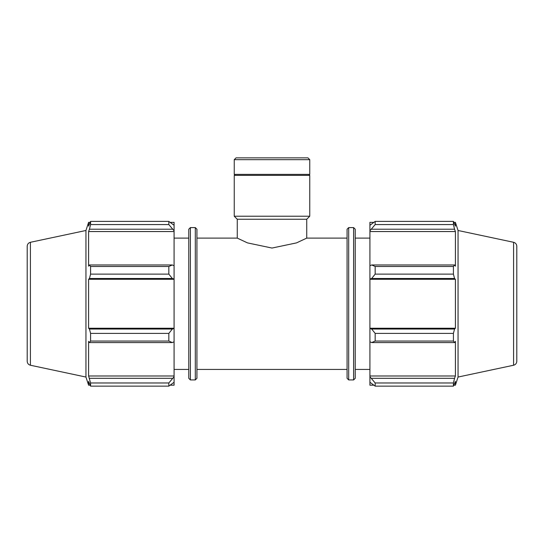 <?xml version="1.0" encoding="UTF-8"?>
<svg xmlns="http://www.w3.org/2000/svg" width="544" height="544" viewBox="0 0 544 544"><rect width="100%" height="100%" fill="white"/><g stroke="black" fill="none" stroke-linecap="round" stroke-linejoin="round"><path stroke-width="0.82" d="M196.928 238.109L237.266 238.109L247.472 242.889L272 248.05L296.528 242.889L306.734 238.109L347.072 238.109M172.332 342.57L174.08 341.768L174.08 328.515L172.332 329.038L168.83 333.411L168.83 341.054L172.332 342.57L89.447 342.57L88.597 341.36L88.597 375.986L90.583 382.976L90.583 386.138L88.597 381.412L88.597 385.186L90.093 385.186M174.08 341.768L174.08 376.761L168.83 382.976L168.83 386.138L174.08 382.248L174.08 376.761M174.08 382.248L174.08 385.186L170.354 385.186M170.354 222.353L174.08 222.353L174.08 225.284L168.83 221.394L168.83 224.563L174.08 230.772L174.08 225.284M174.08 230.772L174.08 265.771L172.332 264.962L168.83 266.478L168.83 274.122L172.332 278.494L174.08 279.024L174.08 265.771M174.08 279.024L174.08 328.515M168.83 341.054L90.583 341.054L89.447 342.57M168.83 386.138L90.583 386.138M168.83 224.563L90.583 224.563L89.447 229.221L172.332 229.221M30.41 242.291C28.41 242.855 27.343 244.181 27.2 246.255L27.2 361.277C27.343 363.358 28.41 364.677 30.41 365.242L30.41 242.291L85.952 230.486L88.597 222.353L88.597 226.12L90.583 221.394L168.83 221.394M90.583 221.394L90.583 224.563M174.08 279.283L88.597 279.283L89.447 278.494L172.332 278.494M168.83 274.122L90.583 274.122L89.447 278.494M172.332 329.038L89.447 329.038L90.583 333.411L90.583 341.054M89.447 329.038L88.597 328.25L88.597 279.283M172.332 264.962L89.447 264.962L90.583 266.478L90.583 274.122M89.447 264.962L88.597 266.172L88.597 231.547L89.447 229.221M85.952 230.486L85.952 377.053L88.597 385.186M90.583 382.976L168.83 382.976M172.332 378.311L89.447 378.311M90.583 333.411L168.83 333.411M90.583 266.478L168.83 266.478M190.386 227.603L188.768 229.228L188.768 378.311L190.386 379.93L190.386 227.603L195.31 227.603L195.31 379.93L196.928 378.311L196.928 229.228L195.31 227.603M174.08 375.986L88.597 375.986M174.08 328.25L88.597 328.25M174.08 231.547L88.597 231.547M174.08 238.109L188.768 238.109M371.668 342.57L375.17 341.054L375.17 333.411L371.668 329.038L369.92 328.515L369.92 341.768L371.668 342.57L454.553 342.57L453.417 341.054L375.17 341.054M369.92 328.515L369.92 279.024L371.668 278.494L375.17 274.122L375.17 266.478L371.668 264.962L369.92 265.771L369.92 279.024M369.92 265.771L369.92 230.772L375.17 224.563L375.17 221.394L369.92 225.284L369.92 230.772M369.92 225.284L369.92 222.353L373.646 222.353M373.646 385.186L369.92 385.186L369.92 382.248L375.17 386.138L375.17 382.976L369.92 376.761L369.92 382.248M369.92 376.761L369.92 341.768M369.92 328.25L455.403 328.25L454.553 329.038L371.668 329.038M375.17 333.411L453.417 333.411L454.553 329.038M369.92 375.986L455.403 375.986L454.553 378.311L371.668 378.311M375.17 382.976L453.417 382.976L454.553 378.311M513.59 242.291C515.59 242.855 516.657 244.181 516.8 246.255L516.8 361.277C516.657 363.358 515.59 364.677 513.59 365.242L513.59 242.291L458.048 230.486L455.403 222.353L455.403 226.12L453.417 221.394L453.417 224.563L375.17 224.563M375.17 221.394L453.417 221.394M371.668 229.221L454.553 229.221L455.403 231.547L455.403 266.172L454.553 264.962L371.668 264.962M375.17 266.478L453.417 266.478L454.553 264.962M458.048 230.486L458.048 377.053L455.403 385.186L455.403 381.412L453.417 386.138L375.17 386.138M454.553 229.221L453.417 224.563M453.417 266.478L453.417 274.122L375.17 274.122M371.668 278.494L454.553 278.494L453.417 274.122M454.553 278.494L455.403 279.283L455.403 328.25M453.417 333.411L453.417 341.054M454.553 342.57L455.403 341.36L455.403 375.986M453.417 382.976L453.417 386.138M369.92 279.283L455.403 279.283M369.92 231.547L455.403 231.547M355.232 378.311L355.232 229.228L353.614 227.603L353.614 379.93L355.232 378.311M353.614 379.93L348.69 379.93L348.69 227.603L353.614 227.603M348.69 227.603L347.072 229.228L347.072 378.311L348.69 379.93M355.232 238.109L369.92 238.109M234.246 159.671L309.754 159.671L307.945 157.862L236.055 157.862L234.246 159.671L234.246 174.393L309.754 174.393L309.754 159.671M237.266 238.109L237.266 219.246L306.734 219.246L309.754 216.22L309.754 175.372L234.246 175.372L234.246 216.22L309.754 216.22M237.266 219.246L234.246 216.22M235.219 175.372L234.246 174.393M196.928 369.424L347.072 369.424M190.386 379.93L195.31 379.93M88.597 222.353L90.093 222.353M30.41 365.242L85.952 377.053M174.08 369.424L188.768 369.424M453.907 385.186L455.403 385.186M453.907 222.353L455.403 222.353M513.59 365.242L458.048 377.053M355.232 369.424L369.92 369.424M306.734 238.109L306.734 219.246M308.781 175.372L309.754 174.393"/></g></svg>
